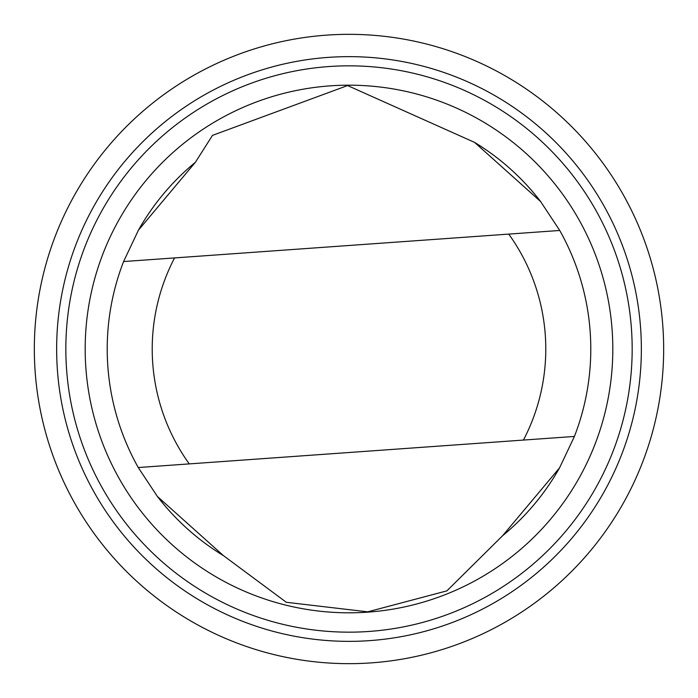 <?xml version="1.0" encoding="UTF-8"?>
<svg xmlns="http://www.w3.org/2000/svg" width="698" height="698" viewBox="0 0 698 698"><rect width="100%" height="100%" fill="white"/><g stroke="black" fill="none" stroke-linecap="round" stroke-linejoin="round"><path stroke-width="1.05" d="M540.618 201.539A241.787 241.787 0 0 0 474.57 142.383L347.578 85.566L212.489 135.377L195.388 162.285L138.44 230.157L123.581 261.558A241.787 241.787 0 0 0 138.265 467.538L157.382 496.461L223.43 555.617L286.32 602.287L367.698 611.841L446.895 590.866L502.612 535.715A241.787 241.787 0 0 0 559.56 467.843M195.388 162.285A241.787 241.787 0 0 0 138.44 230.157M157.382 496.461A241.787 241.787 0 0 0 223.43 555.617M508.755 234.1L123.581 261.558A241.787 241.787 0 0 0 138.265 467.538L523.439 440.072A196.784 196.784 0 0 0 508.755 234.1L559.735 230.462L540.618 201.539L474.57 142.383M179.569 83.847A314.658 314.658 0 0 0 204.086 628.305A314.658 314.658 0 0 0 663.344 334.839A314.658 314.658 0 0 0 179.569 83.847M191.584 102.65A292.349 292.349 0 0 0 214.365 608.508A292.349 292.349 0 0 0 641.061 335.843A292.349 292.349 0 0 0 191.584 102.65M196.531 110.389A283.17 283.17 0 0 0 218.596 600.35A283.17 283.17 0 0 0 631.882 336.262A283.17 283.17 0 0 0 196.531 110.389M206.948 126.696A263.809 263.809 0 0 0 227.504 583.17A263.809 263.809 0 0 0 612.547 337.134A263.809 263.809 0 0 0 206.948 126.696M502.612 535.715L559.56 467.843L574.419 436.442A241.787 241.787 0 0 0 559.735 230.462M574.419 436.442L523.439 440.072M174.561 257.928A196.784 196.784 0 0 0 189.245 463.9"/></g></svg>
